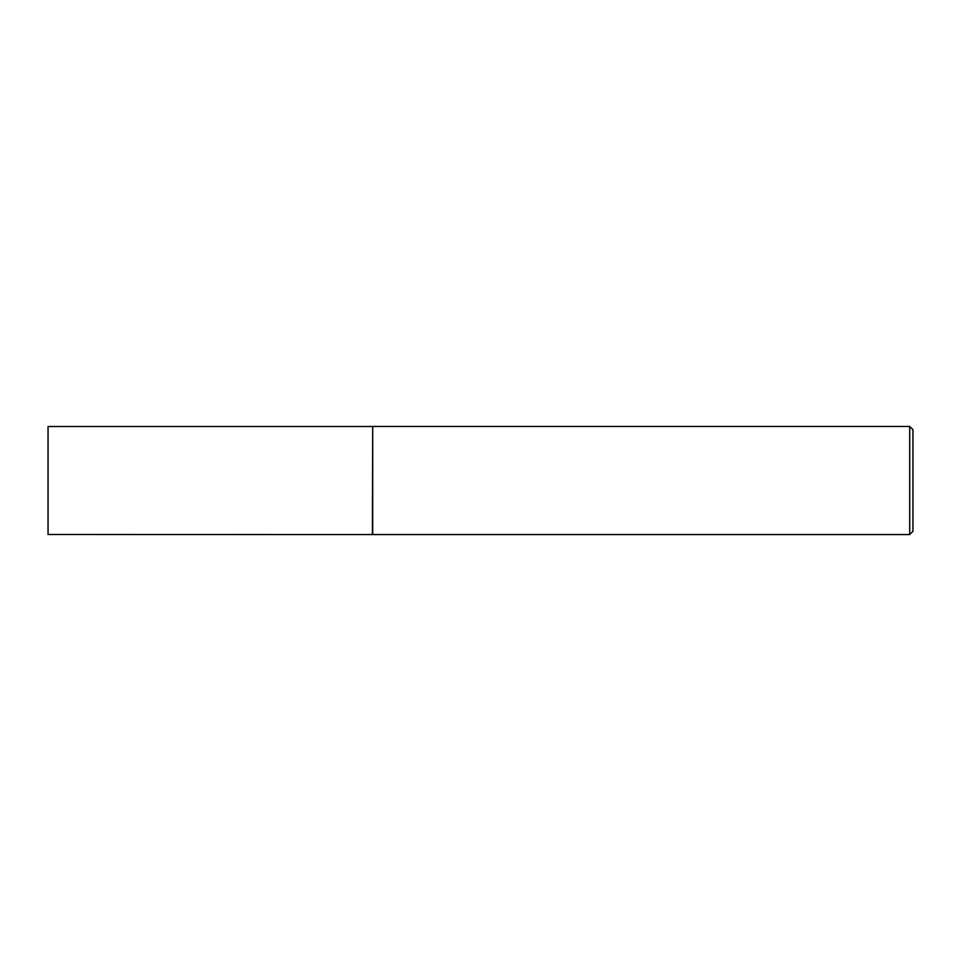 <?xml version="1.0" encoding="UTF-8"?>
<svg xmlns="http://www.w3.org/2000/svg" width="961" height="961" viewBox="0 0 961 961"><rect width="100%" height="100%" fill="white"/><g stroke="black" fill="none" stroke-linecap="round" stroke-linejoin="round"><path stroke-width="1.44" d="M372.387 534.496L372.7 426.444L372.7 534.556L48.05 534.496L48.05 426.504L372.387 426.504M909.707 426.444L912.95 429.687L912.95 531.313L909.707 534.556L909.707 426.444L372.7 426.444M909.707 534.556L372.7 534.556"/></g></svg>
